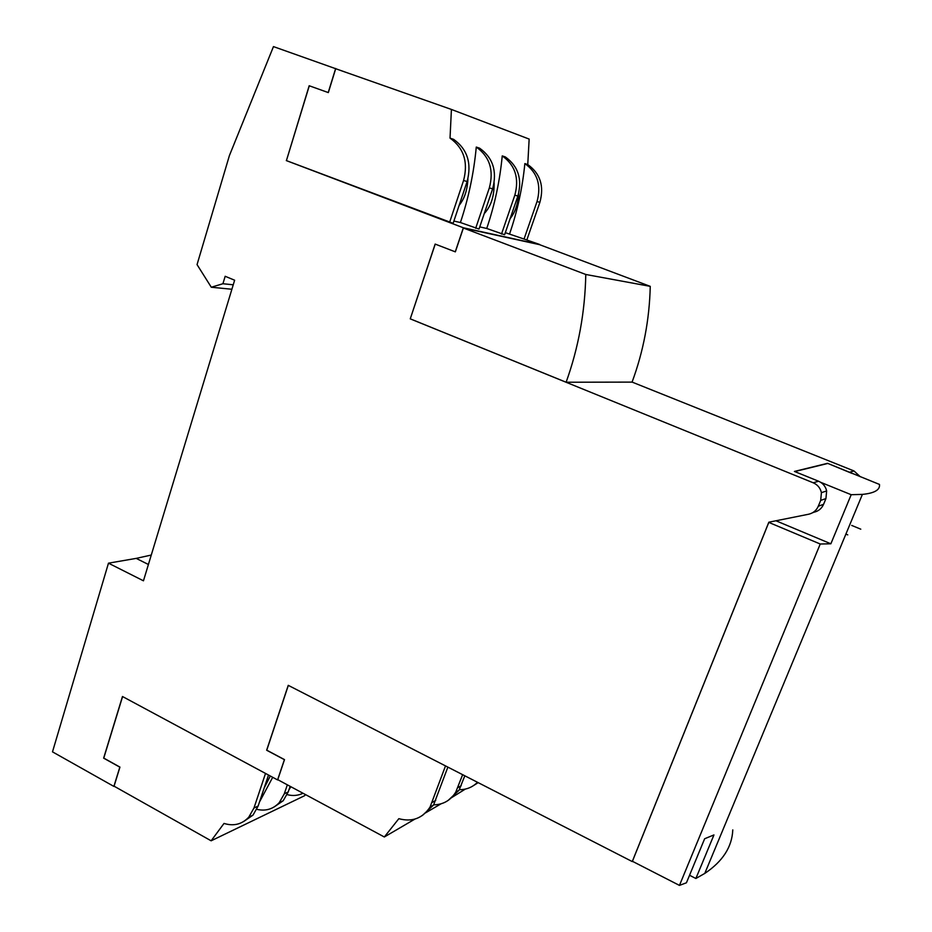 <?xml version="1.0" encoding="UTF-8"?>
<svg xmlns="http://www.w3.org/2000/svg" width="932" height="932" viewBox="0 0 932 932"><rect width="100%" height="100%" fill="white"/><g stroke="black" fill="none" stroke-linecap="round" stroke-linejoin="round"><path stroke-width="1.4" d="M449.539 222.515L463.577 180.493C468.353 162.168 463.845 148.048 450.028 138.122L453.639 139.357C467.398 149.225 471.895 163.286 467.118 181.507L453.138 223.307L286.415 160.619L309.296 85.779M502.243 155.889L505.342 156.949C518.25 166.152 522.421 179.189 517.889 196.046L504.608 234.736L486.725 228.468C494.671 205.075 499.843 180.89 502.243 155.889C515.186 165.139 519.392 178.233 514.837 195.172L517.889 196.046M476.275 147.058L479.63 148.2C492.97 157.741 497.304 171.278 492.644 188.823L479.013 229.051L460.408 222.527C468.551 198.213 473.84 173.049 476.275 147.058C489.661 156.646 494.018 170.241 489.347 187.88L492.644 188.823M467.911 178.874C467.445 189.813 464.532 198.632 459.15 205.355M494.135 182.952C494.31 196.116 491.013 206.333 484.244 213.614M518.635 193.588C517.994 204.026 515.175 212.356 510.165 218.566M286.299 160.584L463.355 227.769L539.64 244.464L524.04 239.046L537.042 201.533C541.492 185.188 537.426 172.536 524.856 163.589L527.757 164.568L529.155 139.078L451.414 109.44L335.695 68.735L328.332 92.594L309.179 85.744L286.415 160.619M526.93 239.687L539.884 202.349C544.323 186.074 540.28 173.48 527.757 164.568M290.12 786.317L288.209 791.955L283.177 800.763L274.113 806.972M287.336 784.826L284.307 793.784L279.274 802.627C273.134 809.151 265.643 811.388 256.801 809.337M303.005 793.26C298.03 795.66 292.741 796.114 287.149 794.612M270.303 776.007L264.152 788.064M268.509 775.04L258.129 806.063L252.991 815.139L243.625 821.546M265.515 773.432L253.958 808.021L248.809 817.131C242.005 824.331 233.734 826.428 224.018 823.434L211.133 840.804L114.065 786.177L119.948 767.106L103.767 758.1L122.581 696.565M464.823 775.797L459.045 790.231L448.187 800.39M462.633 774.678L455.748 792.142C450.599 800.413 443.236 804.654 433.671 804.84M478.186 782.635L473.84 785.373M477.499 782.286C472.489 787.26 466.454 789.719 459.36 789.672M447.873 767.106L433.578 805.003L422.347 815.523M445.508 765.906L430.048 807.065C422.546 818.401 412.142 822.28 398.838 818.68L384.333 836.983L277.759 779.676L284.505 759.615L266.762 750.178L288.326 685.381M148.409 564.489L136.2 558.385L151.275 555.041M450.028 138.122L451.414 109.44M475.67 228.305L489.347 187.88M501.509 234.049L514.837 195.172M486.725 228.468L479.747 226.884M524.04 239.046L505.319 232.65M509.676 233.629C517.435 211.063 522.491 187.705 524.856 163.589M460.408 222.527L453.884 221.059M463.379 228.014L539.5 244.638L650.256 286.357L585.785 274.474L463.379 228.014L455.352 251.861L435.151 244.079L410.255 318.861L435.232 244.114M465.348 789.078L451.344 797.792M441.022 803.827L425.516 812.89M414.915 819.088L384.333 836.983M288.92 789.858L290.877 786.736M259.504 801.963L272.703 777.3M305.521 794.6L304.589 795.707L211.133 840.804M650.256 286.357C649.464 319.606 643.395 351.515 632.082 382.108L566.12 382.237L410.348 318.872M566.12 382.237C578.481 347.846 585.04 311.929 585.785 274.474M860.294 476.73L854.003 470.963L632.094 382.085M812.587 512.74L813.974 512.216C818.494 511.179 821.686 508.546 823.573 504.317L825.938 498.573L826.649 490.943C825.577 486.364 822.886 483.137 818.576 481.227L794.425 471.429L827.558 463.32L851.906 473.374M410.255 318.861L813.217 482.788C817.597 484.722 820.323 488.007 821.418 492.655L820.684 500.402L818.296 506.227C816.385 510.526 813.147 513.194 808.568 514.243L768.842 522.2L632.257 861.576L288.244 685.335L266.645 750.225L284.4 759.662L277.585 779.921L122.476 696.507L103.638 758.147L119.832 767.153L113.879 786.41L52.495 751.856L108.473 563.173L136.2 558.385M108.473 563.173L143.458 580.811L234.631 280.217L225.171 276.28L222.923 283.736L233.245 284.796M222.923 283.736L211.296 287.231L231.893 289.258M211.296 287.231L197.048 264.606L229.389 155.632L273.46 46.6L345.597 72.218M335.66 68.467L328.215 92.559M463.355 227.769L455.259 251.838M820.731 482.333L851.184 494.706L862.403 494.391C874.507 493.203 880.204 489.882 879.482 484.43L827.558 463.32M847.747 534.875L845.883 534.094M851.184 494.706L830.866 543.787L820.23 544.008L768.807 522.409L632.409 861.296L679.463 885.4L686.441 882.779L704.639 838.753L713.947 834.932L695.878 878.492L689.54 875.264M820.23 544.008L679.463 885.4M830.866 543.787L775.948 520.778M768.807 522.409L770.1 521.955M827.43 463.542L794.74 471.557M860.784 529.178L851.685 525.415M695.878 878.492L704.778 873.424C722.754 861.378 732.086 846.862 732.785 829.888M463.577 180.493L467.118 181.507M537.042 201.533L539.884 202.349M288.209 791.955L284.307 793.784M258.129 806.063L253.958 808.021M461.165 785.734L457.88 787.622M435.745 800.367L432.215 802.394M849.693 472.209L854.003 470.963M813.217 482.788L818.576 481.227M820.684 500.402L825.938 498.573M818.296 506.227L823.573 504.317M283.177 800.763L279.274 802.627M252.991 815.139L248.809 817.131M459.045 790.231L455.748 792.142M433.578 805.003L430.048 807.065M821.418 492.655L826.649 490.943M862.403 494.391L704.778 873.424"/></g></svg>
